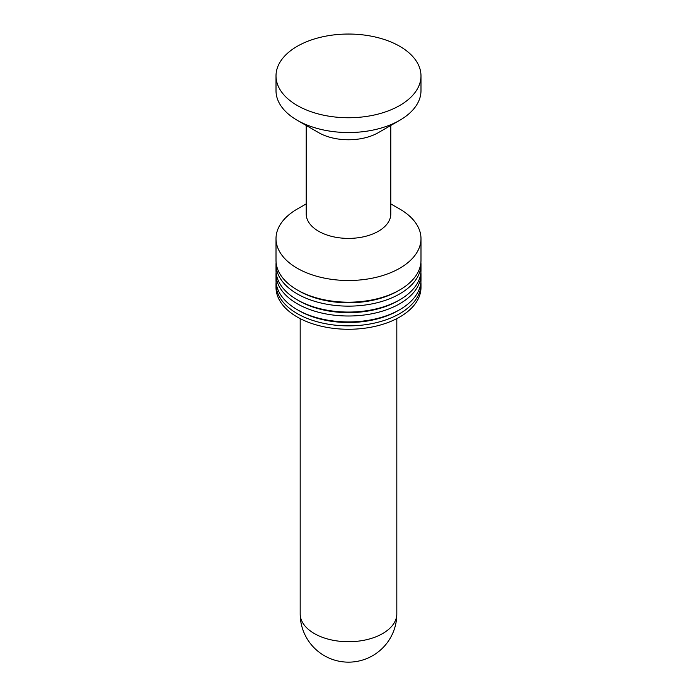 <?xml version="1.0" encoding="UTF-8"?>
<svg xmlns="http://www.w3.org/2000/svg" width="697" height="697" viewBox="0 0 697 697"><rect width="100%" height="100%" fill="white"/><g stroke="black" fill="none" stroke-linecap="round" stroke-linejoin="round"><path stroke-width="1.05" d="M420.901 262.325A72.488 41.846 180 0 1 420.988 264.294A72.488 41.846 180 0 1 348.5 306.14A72.488 41.846 180 0 1 276.012 264.294A72.488 41.846 180 0 1 276.099 262.325M420.988 264.294L420.988 270.209A72.488 41.846 180 0 1 399.756 299.806A72.488 41.846 180 0 1 297.244 299.806A72.488 41.846 180 0 1 276.012 270.209L276.012 264.294M420.901 272.187A72.488 41.846 180 0 1 420.988 274.156A72.488 41.846 180 0 1 348.5 316.002A72.488 41.846 180 0 1 276.012 274.156A72.488 41.846 180 0 1 276.099 272.187M420.988 274.156L420.988 280.072A72.488 41.846 180 0 1 399.756 309.668A72.488 41.846 180 0 1 297.244 309.668A72.488 41.846 180 0 1 276.012 280.072L276.012 274.156M420.901 282.05A72.488 41.846 180 0 1 420.988 284.019A72.488 41.846 180 0 1 348.5 325.865A72.488 41.846 180 0 1 276.012 284.019A72.488 41.846 180 0 1 276.099 282.05M420.988 284.019L420.988 287.425A72.488 41.846 180 0 1 348.5 329.272A72.488 41.846 180 0 1 276.012 287.425L276.012 284.019M399.756 309.668L398.048 310.653A70.066 40.452 180 0 1 298.952 310.653L297.244 309.668M399.756 299.806L398.048 300.79A70.066 40.452 180 0 1 298.952 300.79L297.244 299.806M399.756 209.056L390.782 203.873L399.756 209.056A72.488 41.846 180 0 1 420.988 238.644L420.988 260.347A72.488 41.846 180 0 1 399.756 289.935L398.048 290.928A70.066 40.452 180 0 1 298.952 290.928L297.244 289.935A72.488 41.846 180 0 1 276.012 260.347L276.012 238.644A72.488 41.846 180 0 1 297.244 209.056L306.218 203.873M399.756 289.935A72.488 41.846 180 0 1 297.244 289.935M297.244 105.482A72.488 41.846 0 0 0 376.241 114.561A72.488 41.846 0 0 0 420.988 75.895A72.488 41.846 0 0 0 399.756 46.307A72.488 41.846 0 0 0 320.759 37.229A72.488 41.846 0 0 0 276.012 75.895A72.488 41.846 0 0 0 297.244 105.482M420.988 75.895L420.988 90.688A72.488 41.846 180 0 1 399.756 120.285A72.488 41.846 180 0 1 297.244 120.285A72.488 41.846 180 0 1 276.012 90.688L276.012 75.895M399.756 120.285L378.401 132.613A42.282 24.412 180 0 1 318.599 132.613L297.244 120.285M390.782 125.46L390.782 213.988A42.282 24.412 180 0 1 348.5 238.4A42.282 24.412 180 0 1 306.218 213.988L306.218 125.46M420.988 238.644A72.488 41.846 180 0 1 348.5 280.499A72.488 41.846 180 0 1 276.012 238.644M396.82 613.83A48.32 27.897 180 0 1 348.5 641.728A48.32 27.897 180 0 1 300.18 613.83A48.32 48.32 0 0 0 348.5 662.15A48.32 48.32 0 0 0 396.82 613.83L396.82 318.616M300.18 318.616L300.18 613.83"/></g></svg>
